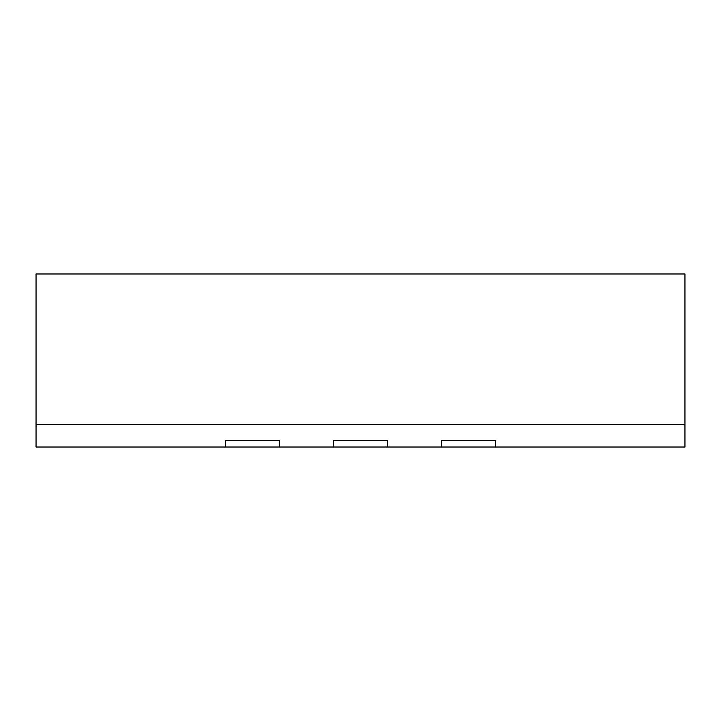 <?xml version="1.0" encoding="UTF-8"?>
<svg xmlns="http://www.w3.org/2000/svg" width="721" height="721" viewBox="0 0 721 721"><rect width="100%" height="100%" fill="white"/><g stroke="black" fill="none" stroke-linecap="round" stroke-linejoin="round"><path stroke-width="1.08" d="M36.05 273.98L684.95 273.98L684.95 424.308L36.05 424.308L36.05 273.98M225.312 440.531L279.387 440.531L225.312 440.531L225.312 447.02L279.387 447.02L279.387 440.531M333.462 440.531L387.538 440.531L333.462 440.531L333.462 447.02L387.538 447.02L387.538 440.531M441.613 440.531L495.688 440.531L441.613 440.531L441.613 447.02L495.688 447.02L495.688 440.531M495.688 447.02L684.95 447.02L684.95 424.308L36.05 424.308L36.05 447.02L225.312 447.02M333.462 447.02L279.387 447.02M441.613 447.02L387.538 447.02"/></g></svg>
